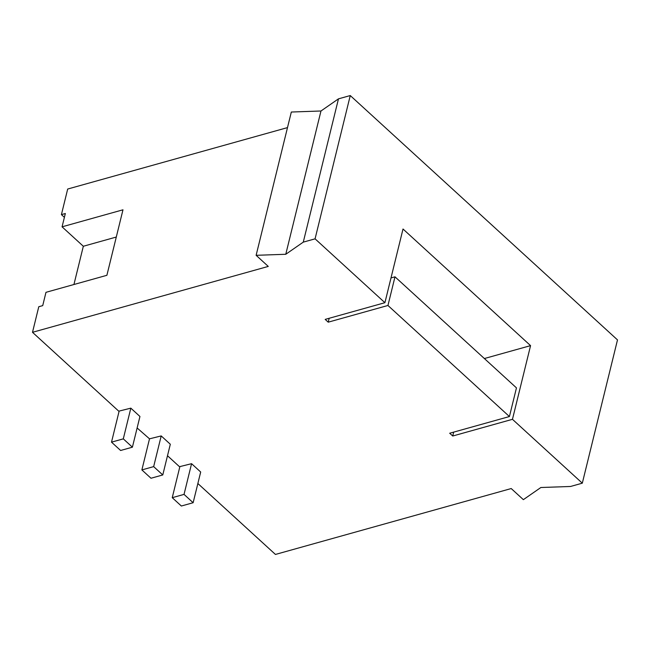 <?xml version="1.0" encoding="UTF-8"?>
<svg xmlns="http://www.w3.org/2000/svg" width="650" height="650" viewBox="0 0 650 650"><rect width="100%" height="100%" fill="white"/><g stroke="black" fill="none" stroke-linecap="round" stroke-linejoin="round"><path stroke-width="0.97" d="M179.879 466.594L172.242 497.681L181.35 506.017L193.139 502.718L200.688 472.014L191.571 463.686L179.481 466.7L167.497 455.739M387.952 305.476L394.989 276.819L516.466 387.887L509.421 416.544L387.952 305.476L328.226 322.173L325.187 319.394L384.914 302.697L315.071 238.834L303.282 242.133L285.773 254.272L256.124 255.312L291.322 112.028L320.97 110.996L338.471 98.849L350.261 95.558L617.5 339.901L582.311 483.177L570.521 486.476L540.865 487.508L523.364 499.655L511.217 488.548L275.446 554.442L197.86 483.511M509.421 416.544L449.694 433.233L452.733 436.012L512.46 419.315L530.562 345.629L484.372 358.54M452.733 436.012L453.684 432.12M193.139 502.718L184.031 494.39L191.571 463.686M172.242 497.681L184.031 494.39M161.208 435.923L170.316 444.251L162.776 474.955L153.66 466.619L141.879 469.918L149.508 438.831L161.208 435.923L153.66 466.619M141.879 469.918L150.987 478.246L162.776 474.955M64.399 217.352L61.409 214.622L65.341 213.525L62.067 226.826L122.98 209.804L106.892 275.299L45.979 292.321L42.713 305.63L38.781 306.727L32.5 332.312L268.271 266.419L256.124 255.312M73.929 284.513L83.33 246.261L62.067 226.826M130.837 408.151L123.297 438.856L132.405 447.184L139.945 416.479L130.837 408.151L118.747 411.174L32.5 332.312M149.508 438.823L137.126 427.976M512.46 419.315L582.311 483.177M132.405 447.184L120.616 450.483L111.508 442.154L119.145 411.068M61.409 214.622L67.689 189.036L287.495 127.603M285.773 254.272L320.97 110.996M338.471 98.849L303.282 242.133M350.261 95.558L315.071 238.834M116.285 237.047L83.33 246.261M384.914 302.697L403.016 229.011L530.562 345.629M394.989 276.819L390.999 277.932M329.176 318.273L328.226 322.173M111.508 442.154L123.297 438.856"/></g></svg>

